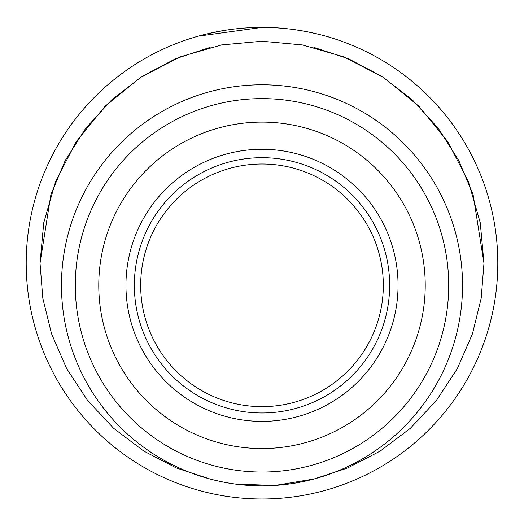 <?xml version="1.0" encoding="UTF-8"?>
<svg xmlns="http://www.w3.org/2000/svg" width="524" height="524" viewBox="0 0 524 524"><rect width="100%" height="100%" fill="white"/><g stroke="black" fill="none" stroke-linecap="round" stroke-linejoin="round"><path stroke-width="0.79" d="M262 406.65A121.326 121.326 0 0 1 140.674 285.331A121.326 121.326 0 0 1 262 164.005A121.326 121.326 0 0 1 383.326 285.331A121.326 121.326 0 0 1 262 406.65M262 157.678A127.653 127.653 0 0 0 134.347 285.331A127.653 127.653 0 0 0 262 412.978A127.653 127.653 0 0 0 389.653 285.331A127.653 127.653 0 0 0 262 157.678M236.029 484.176L275.198 485.427L314.027 478.995M497.8 263.199A235.8 235.8 0 0 1 262 498.999A235.8 235.8 0 0 1 26.2 263.199A235.8 235.8 0 0 1 262 27.399A235.8 235.8 0 0 1 497.8 263.199A235.8 235.8 0 0 0 262 27.399A235.8 235.8 0 0 0 26.2 263.199M314.328 478.916C279.436 488.178 244.551 488.178 209.672 478.916L176.293 467.958L143.779 451.066L113.682 428.344L87.521 400.415L66.548 368.405L51.555 333.801L42.811 298.228L40.027 263.199L43.734 222.811L55.616 181.494L76.209 141.735L105.042 106.241L140.537 77.414L180.295 56.815L221.613 44.933L262 41.232L302.387 44.933L343.705 56.815L383.463 77.414L418.958 106.241L447.791 141.735L468.384 181.494L480.266 222.811L483.973 263.199L481.189 298.228L472.445 333.801L457.452 368.405L436.479 400.415L410.318 428.344L380.221 451.066L347.707 467.958L314.328 478.916M462.535 285.331A200.535 200.535 0 0 1 262 485.859A200.535 200.535 0 0 1 61.465 285.331A200.535 200.535 0 0 1 262 84.796A200.535 200.535 0 0 1 462.535 285.331A200.535 200.535 0 0 0 262 84.796A200.535 200.535 0 0 0 61.465 285.331M448.701 285.331A186.701 186.701 0 0 1 262 472.032A186.701 186.701 0 0 1 75.299 285.331A186.701 186.701 0 0 1 262 98.623A186.701 186.701 0 0 1 448.701 285.331M262 27.399C299.296 27.025 332.557 38.18 331.142 37.767C331.279 37.839 299.604 27.13 262 27.399L198.386 36.143M194.345 37.315L195.288 37.034M195.911 36.85L200.738 35.494M207.386 33.811L223.755 30.523M235.525 28.892L241.747 28.27M310.247 32.39L319.588 34.538M323.131 35.462L325.797 36.195M329.531 37.276L331.148 37.767M125.95 285.331A136.05 136.05 0 0 1 262 149.275A136.05 136.05 0 0 1 398.05 285.331A136.05 136.05 0 0 1 262 421.381A136.05 136.05 0 0 1 125.95 285.331M425.226 285.331A163.226 163.226 0 0 1 262 448.551A163.226 163.226 0 0 1 98.774 285.331A163.226 163.226 0 0 1 262 122.105A163.226 163.226 0 0 1 425.226 285.331M271.923 485.617A200.535 200.535 0 0 1 264.941 485.84M284.48 484.595A200.535 200.535 0 0 1 277.53 485.257M296.951 482.794A200.535 200.535 0 0 1 290.054 483.888M309.278 480.207A200.535 200.535 0 0 1 302.466 481.739M221.803 481.792A200.535 200.535 0 0 1 214.984 480.272M246.745 485.283A200.535 200.535 0 0 1 239.789 484.628M259.328 485.846A200.535 200.535 0 0 1 252.345 485.63M483.973 263.199L473.12 194.646L458.742 160.416L438.261 128.288L412.27 99.835L381.865 76.38L348.526 58.786L313.863 47.376M210.137 47.376L175.475 58.786L142.135 76.38L111.73 99.835L85.74 128.288L65.258 160.416L50.88 194.646L40.027 263.199"/></g></svg>
